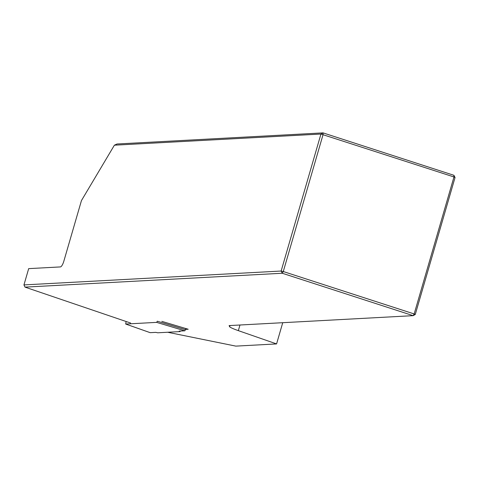 <?xml version="1.0" encoding="UTF-8"?>
<svg xmlns="http://www.w3.org/2000/svg" width="479" height="479" viewBox="0 0 479 479"><rect width="100%" height="100%" fill="white"/><g stroke="black" fill="none" stroke-linecap="round" stroke-linejoin="round"><path stroke-width="0.72" d="M161.83 321.355L188.181 329.241L185.583 329.378M167.86 332.246A4.113 0.425 -163.8 0 0 168.746 332.486L235.824 346.119L276.575 343.922L282.736 322.702M114.397 145.185L117.026 143.993L323.038 132.881L323.08 134.539L283.281 271.533L414.167 313.949L453.972 176.961L320.942 134.042L114.397 145.185L81.454 200.569L63.833 261.211A5.88 1.659 108 0 1 60.438 266.917L28.68 268.629L23.95 284.915L281.137 271.036L320.942 134.042L323.038 132.881L453.93 175.302L455.05 177.505L415.251 314.499L413.149 315.661L229.076 325.594L229.836 326.097A17.633 1.826 -163.8 0 0 229.417 326.343A17.633 1.826 -163.8 0 0 238.338 330.636L276.575 343.922M415.251 314.499L414.167 313.949L413.149 315.661L282.257 273.246L25.004 287.125L130.629 323.038M281.137 271.036L282.257 273.246L283.281 271.533L281.137 271.036M23.95 284.915L25.004 287.125M229.836 326.097L229.998 325.546M455.05 177.505L453.972 176.961L453.93 175.302M156.645 322.373L125.714 324.038L150.202 332.671L155.843 332.366L157.693 332.791L180.11 331.582L179.176 331.109L184.816 330.803L156.645 322.373L157.334 321.229L185.499 329.66L185.828 328.534M125.714 324.038L126.097 321.493M180.266 331.049L180.11 331.582M185.499 329.66L184.816 330.803M239.973 325.007L238.338 330.636M125.672 324.032L150.161 332.666"/></g></svg>
